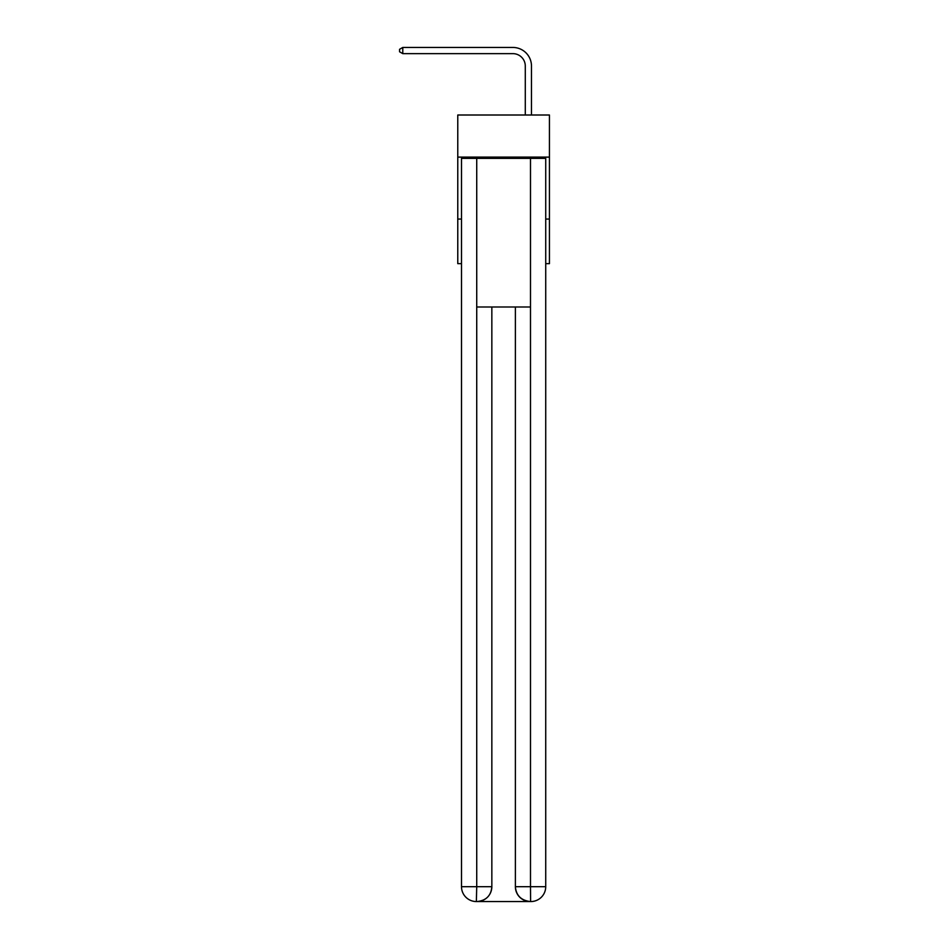 <?xml version="1.0" encoding="UTF-8"?>
<svg xmlns="http://www.w3.org/2000/svg" width="949" height="949" viewBox="0 0 949 949"><rect width="100%" height="100%" fill="white"/><g stroke="black" fill="none" stroke-linecap="round" stroke-linejoin="round"><path stroke-width="1.42" d="M549.435 157.119L549.435 115.007L457.774 115.007L457.774 157.119L549.435 157.119L549.435 263.644L545.722 263.644M461.499 219.053L457.774 219.053L457.774 157.119M549.435 219.053L545.722 219.053M457.774 219.053L457.774 263.644L461.499 263.644M525.283 115.007L525.283 66.027A12.384 12.384 0 0 0 512.899 53.642L402.779 53.642L399.565 51.78L399.565 49.312L402.779 47.45L512.899 47.45A18.577 18.577 0 0 1 531.476 66.027L531.476 115.007M476.362 901.55A14.864 14.864 0 0 1 461.499 886.686L476.73 886.686L476.362 901.55A14.864 14.864 0 0 1 461.499 886.686L461.499 158.364L476.73 158.364L476.73 307.002L530.491 307.002L530.491 158.364L476.73 158.364M530.491 158.364L545.722 158.364L545.722 886.686A14.864 14.864 0 0 1 530.859 901.55L530.242 901.55A14.864 14.864 0 0 1 515.378 886.686L515.378 307.002L515.378 886.686C516.137 895.453 521.084 900.399 530.242 901.55L476.718 901.55M491.843 307.002L491.843 886.686A14.864 14.864 0 0 1 476.979 901.55C486.173 900.589 491.119 895.631 491.843 886.686L491.843 307.002M515.378 886.686L530.491 886.686L530.598 901.55M525.283 66.027A12.384 12.384 0 0 0 512.899 53.642A12.384 12.384 0 0 1 525.283 66.027A12.384 12.384 0 0 0 512.899 53.642A12.384 12.384 0 0 1 525.283 66.027A12.384 12.384 0 0 0 512.899 53.642A12.384 12.384 0 0 1 525.283 66.027A12.384 12.384 0 0 0 512.899 53.642A12.384 12.384 0 0 1 525.283 66.027A12.384 12.384 0 0 0 512.899 53.642A12.384 12.384 0 0 1 525.283 66.027A12.384 12.384 0 0 0 512.899 53.642A12.384 12.384 0 0 1 525.283 66.027A12.384 12.384 0 0 0 512.899 53.642A12.384 12.384 0 0 1 525.283 66.027A12.384 12.384 0 0 0 512.899 53.642A12.384 12.384 0 0 1 525.283 66.027A12.384 12.384 0 0 0 512.899 53.642A12.384 12.384 0 0 1 525.283 66.027A12.384 12.384 0 0 0 512.899 53.642A12.384 12.384 0 0 1 525.283 66.027A12.384 12.384 0 0 0 512.899 53.642A12.384 12.384 0 0 1 525.283 66.027A12.384 12.384 0 0 0 512.899 53.642A12.384 12.384 0 0 1 525.283 66.027A12.384 12.384 0 0 0 512.899 53.642A12.384 12.384 0 0 1 525.283 66.027A12.384 12.384 0 0 0 512.899 53.642A12.384 12.384 0 0 1 525.283 66.027A12.384 12.384 0 0 0 512.899 53.642A12.384 12.384 0 0 1 525.283 66.027A12.384 12.384 0 0 0 512.899 53.642A12.384 12.384 0 0 1 525.283 66.027A12.384 12.384 0 0 0 512.899 53.642A12.384 12.384 0 0 1 525.283 66.027M402.779 47.45L512.899 47.45L402.779 47.45L512.899 47.45L402.779 47.45L512.899 47.45L402.779 47.45L512.899 47.45L402.779 47.45L512.899 47.45L402.779 47.45L512.899 47.45L402.779 47.45L512.899 47.45L402.779 47.45L512.899 47.45L402.779 47.45L512.899 47.45L402.779 47.45L512.899 47.45L402.779 47.45L512.899 47.45L402.779 47.45L512.899 47.45L402.779 47.45L512.899 47.45L402.779 47.45L512.899 47.45L402.779 47.45L512.899 47.45L402.779 47.45L512.899 47.45L402.779 47.45L512.899 47.45L402.779 47.45L402.779 53.642M491.843 886.686L476.73 886.686L476.73 307.002M530.491 307.002L530.491 886.686L545.722 886.686"/></g></svg>
